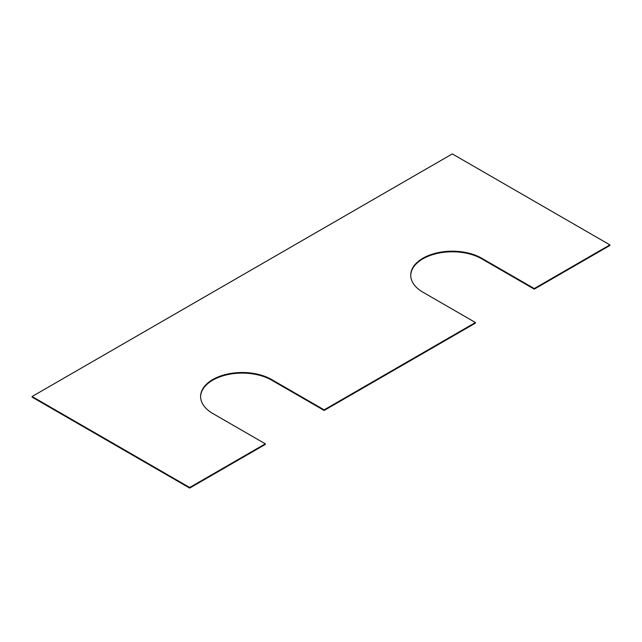 <?xml version="1.0" encoding="UTF-8"?>
<svg xmlns="http://www.w3.org/2000/svg" width="642" height="642" viewBox="0 0 642 642"><rect width="100%" height="100%" fill="white"/><g stroke="black" fill="none" stroke-linecap="round" stroke-linejoin="round"><path stroke-width="0.96" d="M265.323 443.823L212.791 413.496A41.602 24.019 180 0 1 200.609 396.515A41.602 24.019 180 0 1 226.289 374.326A41.602 24.019 180 0 1 271.622 379.526L324.154 409.853L475.433 322.517L422.901 292.19A41.602 24.019 0 0 1 410.719 275.209A41.602 24.019 0 0 1 436.399 253.02A41.602 24.019 0 0 1 481.733 258.228L534.264 288.547L609.9 244.883L452.321 153.903L32.1 396.515L32.1 397.117L189.679 488.097L265.323 444.424L265.323 443.823L189.679 487.495L189.679 488.097M32.1 396.515L189.679 487.495M200.609 396.812A41.602 24.019 180 0 1 226.53 374.872A41.602 24.019 180 0 1 271.622 380.136L324.154 410.463L475.433 323.127L475.433 322.517M324.154 409.853L324.154 410.463M481.733 258.228L481.733 258.83A41.602 24.019 0 0 0 436.64 253.566A41.602 24.019 0 0 0 410.719 275.514M481.733 258.83L534.264 289.157L609.9 245.485L609.9 244.883M534.264 288.547L534.264 289.157M271.622 379.526L271.622 380.136"/></g></svg>
